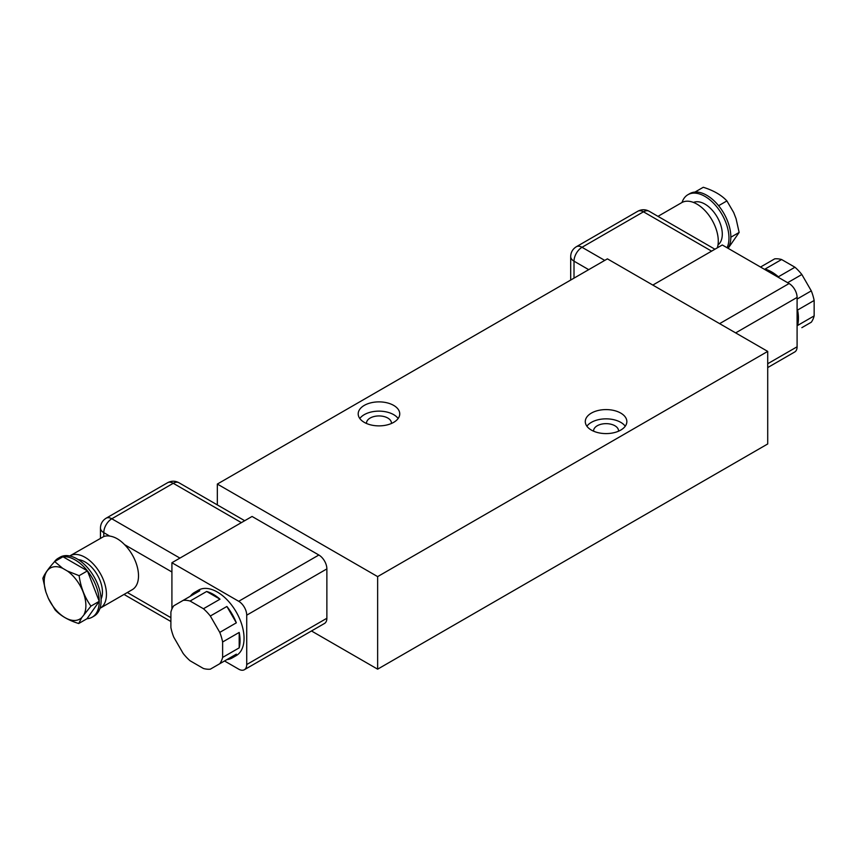 <?xml version="1.0" encoding="UTF-8"?>
<svg xmlns="http://www.w3.org/2000/svg" width="857" height="857" viewBox="0 0 857 857"><rect width="100%" height="100%" fill="white"/><g stroke="black" fill="none" stroke-linecap="round" stroke-linejoin="round"><path stroke-width="1.29" d="M391.424 423.487A12.469 7.199 -0 0 0 391.445 423.133A12.469 7.199 -0 0 0 383.743 416.481A12.469 7.199 -0 0 0 370.16 418.045A12.469 7.199 -0 0 0 366.507 423.133A12.469 7.199 -0 0 0 366.517 423.487M618.518 431.2A12.469 7.199 -0 0 0 618.54 430.846A12.469 7.199 -0 0 0 610.837 424.194A12.469 7.199 -0 0 0 597.254 425.758A12.469 7.199 -0 0 0 593.601 430.846A12.469 7.199 -0 0 0 593.612 431.2M359.801 418.505A20.782 11.998 180 0 1 364.279 414.649A20.782 11.998 180 0 1 398.141 418.505M364.279 405.393A20.782 11.998 180 0 1 386.925 402.79A20.782 11.998 180 0 1 399.748 413.877A20.782 11.998 180 0 1 393.663 422.362A20.782 11.998 180 0 1 371.017 424.965A20.782 11.998 180 0 1 358.194 413.877A20.782 11.998 180 0 1 364.279 405.393M586.895 426.218A20.782 11.998 180 0 1 591.373 422.362A20.782 11.998 180 0 1 625.246 426.218M591.373 413.106A20.782 11.998 180 0 1 614.019 410.503A20.782 11.998 180 0 1 626.853 421.59A20.782 11.998 180 0 1 620.768 430.075A20.782 11.998 180 0 1 598.111 432.678A20.782 11.998 180 0 1 585.288 421.59A20.782 11.998 180 0 1 591.373 413.106M240.046 640.629A37.783 21.811 -120 0 0 239.189 632.434L222.627 641.989A37.783 21.811 -120 0 0 219.778 632.391L236.339 622.825A37.783 21.811 -120 0 0 226.891 606.467L210.329 616.022A37.783 21.811 -120 0 0 203.441 608.749L220.003 599.193A37.783 21.811 -120 0 0 206.644 591.48L190.083 601.036A37.783 21.811 -120 0 0 183.194 600.361L199.756 590.794A37.783 21.811 -120 0 0 194.432 592.476A37.783 21.811 -120 0 0 190.308 596.247L173.746 605.813A37.783 21.811 -120 0 0 170.897 612.112L170.886 627.538A37.783 21.811 -120 0 0 173.746 637.137L183.184 653.495A37.783 21.811 -120 0 0 190.072 660.768L203.43 668.492A37.783 21.811 -120 0 0 210.319 669.178L219.767 663.725A37.783 21.811 -120 0 0 222.627 657.415L239.189 647.86A37.783 21.811 -120 0 0 240.046 640.629M194.432 592.476L198.438 590.162A37.783 21.811 60 0 1 227.555 600.286A37.783 21.811 60 0 1 244.052 638.315A37.783 21.811 60 0 1 236.221 655.616L232.215 657.93A37.783 21.811 -120 0 0 236.339 654.159L219.767 663.725M99.969 608.32A30.231 17.451 -120 0 0 100.194 608.191A30.231 17.451 -120 0 0 106.45 594.351A30.231 17.451 -120 0 0 93.263 563.938A30.231 17.451 -120 0 0 69.963 555.839A30.231 17.451 -120 0 0 69.749 555.968M100.194 608.191L132.257 589.68A30.231 17.451 -120 0 0 138.513 575.84A30.231 17.451 -120 0 0 124.576 544.656C119.744 539.664 114.795 536.803 109.707 536.075L103.783 532.647A11.334 6.545 -60 0 1 111.796 518.774L173.253 483.294A11.334 6.545 -60 0 1 178.92 482.727L244.695 520.713M69.963 555.839L103.783 536.525A30.231 17.451 60 0 1 109.707 536.075M797.096 299.061L811.29 290.866A37.783 21.811 60 0 1 814.15 300.475L797.578 310.03A37.783 21.811 60 0 1 798.435 318.247A37.783 21.811 60 0 1 797.588 325.467L814.15 315.901A37.783 21.811 60 0 1 811.3 322.211L801.852 327.663M760.513 267.041L774.707 258.846A37.783 21.811 60 0 1 781.595 259.521L765.022 269.087A37.783 21.811 60 0 1 778.381 276.8L794.953 267.234A37.783 21.811 60 0 1 801.841 274.508L787.637 282.703M657.972 216.35L681.797 202.606A30.231 17.451 60 0 1 705.086 210.693A30.231 17.451 60 0 1 718.284 241.117A30.231 17.451 60 0 1 717.33 247.834M78.319 559.642A24.564 14.183 60 0 1 102.444 592.037A24.564 14.183 60 0 1 101.083 599.054M693.506 202.445A24.564 14.183 60 0 1 712.113 210.051A24.564 14.183 60 0 1 722.29 234.175A24.564 14.183 60 0 1 718.005 244.888M58.19 558.271L60.065 557.189A34.001 19.636 60 0 1 86.268 566.306A34.001 19.636 60 0 1 101.115 600.521A34.001 19.636 60 0 1 94.066 616.087L92.202 617.169A34.001 19.636 -120 0 0 99.241 601.603A34.001 19.636 -120 0 0 99.241 601.325A34.001 19.636 -120 0 0 87.425 570.88A34.001 19.636 -120 0 0 62.968 556.75A34.001 19.636 -120 0 0 58.19 558.271A34.001 19.636 -120 0 0 54.195 562.074M727.079 247.737A34.001 19.636 -120 0 0 728.964 238.032A34.001 19.636 -120 0 0 714.127 203.816A34.001 19.636 -120 0 0 687.925 194.7A34.001 19.636 -120 0 0 682.022 202.477M687.925 194.7L689.789 193.618A34.001 19.636 60 0 1 694.973 192.064A34.001 19.636 60 0 1 718.605 205.712A34.001 19.636 60 0 1 730.839 236.95A34.001 19.636 60 0 1 730.839 237.228A34.001 19.636 60 0 1 728.064 248.305M728.129 248.348L739.141 232.44L736.067 218.674L733.688 212.536L726.907 200.913C721.412 195.021 713.538 190.479 703.276 187.276L694.973 192.064M311.487 630.977L377.637 669.167L767.711 443.958L767.711 351.402L377.637 576.611L217.335 484.066L217.335 504.912M326.871 618.261A11.334 6.545 60 0 1 324.524 623.446L244.374 669.724A11.334 6.545 -120 0 0 246.72 664.539L246.72 615.176A11.334 6.545 -120 0 0 238.707 601.293L171.914 562.728L252.065 516.46L318.858 555.015A11.334 6.545 60 0 1 326.871 568.898L326.871 618.261L246.72 664.539M377.637 669.167L377.637 576.611M217.335 484.066L607.409 258.857L767.711 351.402M224.534 660.983L238.707 669.167A11.334 6.545 -120 0 0 244.374 669.724M171.914 562.728L171.914 609.081M652.82 285.081L722.29 244.973L789.083 283.538A11.334 6.545 60 0 1 797.096 297.422L797.096 346.785A11.334 6.545 60 0 1 794.75 351.97L767.711 367.578M226.901 659.611A37.783 21.811 -120 0 0 232.215 657.93M219.778 632.391L210.329 616.022M203.441 608.749L190.083 601.036M183.194 600.361L173.746 605.813M222.627 657.415L222.627 641.989M190.308 596.247L199.756 590.794M206.644 591.48L220.003 599.193M226.891 606.467L236.339 622.825M239.189 632.434L239.189 647.86M781.595 259.521L794.953 267.234M801.841 274.508L811.29 290.866M814.15 300.475L814.15 315.901M87.007 618.722L78.705 623.521C68.506 620.339 60.622 615.797 55.084 609.873L48.303 598.25L45.924 592.112L42.85 578.357C44.425 574.126 48.356 568.523 54.666 561.549L62.968 556.75L87.425 570.88L99.241 601.325L87.007 618.722A34.001 19.636 -120 0 0 92.202 617.169M54.666 561.549L62.657 568.298L67.424 571.051L79.123 575.668L87.425 570.88M79.123 575.668C80.697 587.141 84.639 597.297 90.938 606.113L99.241 601.325M90.938 606.113L81.779 617.576L78.705 623.521M718.605 205.712L726.907 200.913M739.141 232.44L730.839 237.228M48.303 598.25A29.47 17.011 -120 0 0 81.779 617.576M62.657 568.298A29.47 17.011 -120 0 0 45.924 592.112M84.168 614.19A29.47 17.011 -120 0 0 67.424 571.051M246.72 615.176L326.871 568.898M238.707 601.293L318.858 555.015M789.083 283.538L719.612 323.646M797.096 297.422L735.649 332.902M797.096 346.785L767.711 363.743M241.374 522.631L173.253 483.294A11.334 6.545 -120 0 0 167.576 482.727L106.129 518.206A11.334 6.545 -120 0 1 111.796 518.774L179.927 558.1M171.914 571.983L124.576 544.656M170.886 617.672L127.329 592.519M588.705 269.655L574.008 261.171A11.334 6.545 -60 0 1 582.021 247.287L604.731 260.399M574.008 278.139L574.008 261.171A11.334 6.545 180 0 1 570.687 256.543L570.687 280.057M711.599 251.144L643.468 211.808A11.334 6.545 -60 0 1 649.145 211.25L714.92 249.226M582.021 247.287L643.468 211.808A11.334 6.545 -120 0 0 637.801 211.25L576.354 246.73A11.334 6.545 60 0 1 582.021 247.287M103.783 536.525L103.783 532.647A11.334 6.545 180 0 1 100.462 528.019C100.59 523.766 102.486 520.488 106.129 518.206M124.008 594.437L170.886 621.507M178.92 482.727C175.16 480.713 171.379 480.713 167.576 482.727M576.354 246.73C572.712 249.012 570.816 252.279 570.687 256.543M649.145 211.25C645.385 209.237 641.604 209.237 637.801 211.25M100.462 528.019L100.462 538.228"/></g></svg>
